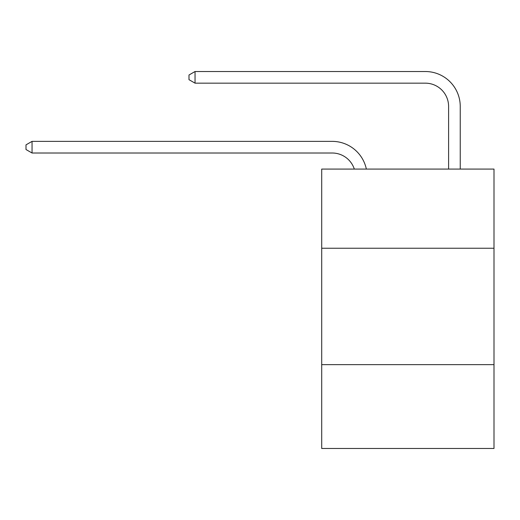 <?xml version="1.0" encoding="UTF-8"?>
<svg xmlns="http://www.w3.org/2000/svg" width="520" height="520" viewBox="0 0 520 520"><rect width="100%" height="100%" fill="white"/><g stroke="black" fill="none" stroke-linecap="round" stroke-linejoin="round"><path stroke-width="0.78" d="M494 248.242L494 169.078L321.704 169.078L321.704 248.242L494 248.242L494 448.481L321.704 448.481L321.704 248.242M494 364.656L321.704 364.656M354.315 169.078A23.283 23.283 -11.6 0 0 332.176 153.01L32.052 153.01L32.052 141.369L332.176 141.369A34.925 34.925 168.4 0 1 366.353 169.078M448.598 169.078L448.598 106.444A23.283 23.283 25.4 0 0 425.315 83.161L195.039 83.161L188.988 79.671L188.988 75.01L195.039 71.52L425.315 71.52A34.925 34.925 21.4 0 1 460.239 106.444L460.239 169.078M448.598 106.444A23.283 23.283 -158.6 0 0 425.315 83.161A23.283 23.283 -158.6 0 1 448.598 106.444A23.283 23.283 -158.6 0 0 425.315 83.161A23.283 23.283 -158.6 0 1 448.598 106.444A23.283 23.283 -158.6 0 0 425.315 83.161A23.283 23.283 -158.6 0 1 448.598 106.444A23.283 23.283 -158.6 0 0 425.315 83.161A23.283 23.283 -158.6 0 1 448.598 106.444A23.283 23.283 -158.6 0 0 425.315 83.161A23.283 23.283 -158.6 0 1 448.598 106.444A23.283 23.283 -158.6 0 0 425.315 83.161A23.283 23.283 -158.6 0 1 448.598 106.444A23.283 23.283 -158.6 0 0 425.315 83.161A23.283 23.283 -158.6 0 1 448.598 106.444A23.283 23.283 -158.6 0 0 425.315 83.161A23.283 23.283 -158.6 0 1 448.598 106.444A23.283 23.283 -158.6 0 0 425.315 83.161A23.283 23.283 -158.6 0 1 448.598 106.444A23.283 23.283 -158.6 0 0 425.315 83.161A23.283 23.283 -158.6 0 1 448.598 106.444A23.283 23.283 -158.6 0 0 425.315 83.161A23.283 23.283 -158.6 0 1 448.598 106.444A23.283 23.283 -158.6 0 0 425.315 83.161A23.283 23.283 -158.6 0 1 448.598 106.444A23.283 23.283 -158.6 0 0 425.315 83.161A23.283 23.283 -158.6 0 1 448.598 106.444A23.283 23.283 -158.6 0 0 425.315 83.161A23.283 23.283 -158.6 0 1 448.598 106.444A23.283 23.283 -158.6 0 0 425.315 83.161A23.283 23.283 -158.6 0 1 448.598 106.444A23.283 23.283 -158.6 0 0 425.315 83.161A23.283 23.283 -158.6 0 1 448.598 106.444A23.283 23.283 -158.6 0 0 425.315 83.161A23.283 23.283 -158.6 0 1 448.598 106.444A23.283 23.283 -158.6 0 0 425.315 83.161A23.283 23.283 -158.6 0 1 448.598 106.444A23.283 23.283 -158.6 0 0 425.315 83.161A23.283 23.283 -158.6 0 1 448.598 106.444A23.283 23.283 -158.6 0 0 425.315 83.161A23.283 23.283 -158.6 0 1 448.598 106.444A23.283 23.283 -158.6 0 0 425.315 83.161A23.283 23.283 -158.6 0 1 448.598 106.444A23.283 23.283 -158.6 0 0 425.315 83.161A23.283 23.283 -158.6 0 1 448.598 106.444A23.283 23.283 -158.6 0 0 425.315 83.161A23.283 23.283 -158.6 0 1 448.598 106.444A23.283 23.283 -158.6 0 0 425.315 83.161A23.283 23.283 -158.6 0 1 448.598 106.444A23.283 23.283 -158.6 0 0 425.315 83.161A23.283 23.283 -158.6 0 1 448.598 106.444A23.283 23.283 -158.6 0 0 425.315 83.161A23.283 23.283 -158.6 0 1 448.598 106.444A23.283 23.283 -158.6 0 0 425.315 83.161A23.283 23.283 -158.6 0 1 448.598 106.444A23.283 23.283 -158.6 0 0 425.315 83.161A23.283 23.283 -158.6 0 1 448.598 106.444A23.283 23.283 -158.6 0 0 425.315 83.161A23.283 23.283 -158.6 0 1 448.598 106.444A23.283 23.283 -158.6 0 0 425.315 83.161A23.283 23.283 -158.6 0 1 448.598 106.444A23.283 23.283 -158.6 0 0 425.315 83.161A23.283 23.283 -158.6 0 1 448.598 106.444M32.052 153.01L26 149.519L26 144.865L32.052 141.369M195.039 71.52L195.039 83.161"/></g></svg>
